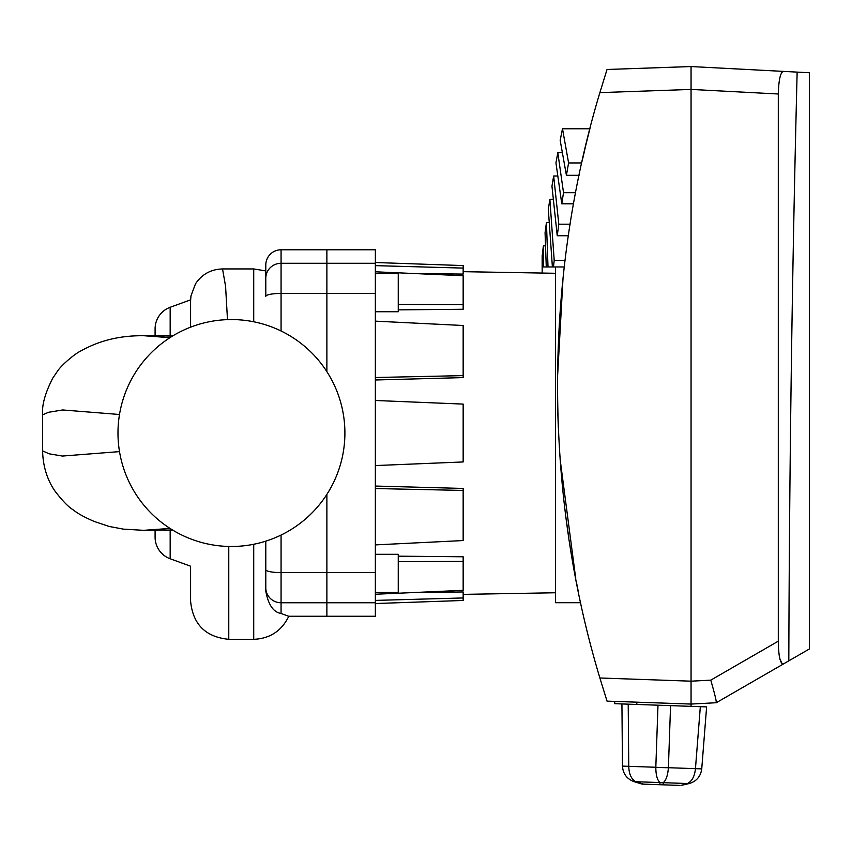 <?xml version="1.0" encoding="UTF-8"?>
<svg xmlns="http://www.w3.org/2000/svg" width="852" height="852" viewBox="0 0 852 852"><rect width="100%" height="100%" fill="white"/><g stroke="black" fill="none" stroke-linecap="round" stroke-linejoin="round"><path stroke-width="1.28" d="M375.359 554.301L398.257 554.301L398.257 592.481L375.359 592.481M375.359 273.567L398.257 273.567L398.257 311.747L375.359 311.747M281.064 249.785L281.064 293.439A15.272 2.929 0 0 0 265.792 296.368L265.792 265.057A15.272 15.272 0 0 1 281.064 249.785L375.359 249.785L375.359 616.262L326.88 616.262L326.88 602.758L326.88 616.262L288.711 616.262L281.064 613.472C273.354 612.226 268.263 604.76 265.792 591.064L265.792 541.148M555.536 592.758L463.158 594.376M555.536 273.29L463.158 271.671M414.807 273.556L463.158 274.088L463.158 268.092L375.359 265.643M398.257 309.872L463.158 309.265L463.158 304.654L398.257 304.409M375.359 379.992L463.158 377.606L463.158 375.615L375.359 377.511M375.359 488.537L463.158 490.432L463.158 488.441L375.359 486.055M398.257 561.628L463.158 561.393L463.158 556.782L398.257 556.175M375.359 600.404L463.158 597.955L463.158 591.959L414.807 592.491M281.064 330.991L281.064 293.439L326.88 293.439L326.88 371.674L326.88 263.289L326.88 293.439L375.359 293.439M326.88 494.373L326.88 602.758L326.88 494.373M326.88 249.785L326.88 263.289L326.88 249.785M375.359 465.565L463.158 461.954L463.158 404.093L375.359 400.483M463.158 490.432L463.158 540.551L375.359 544.897M463.158 561.393L463.158 590.329L375.359 594.249M463.158 597.955L463.158 600.468L375.359 603.536M375.359 262.512L463.158 265.579L463.158 268.092M463.158 304.654L463.158 275.718L375.359 271.799M463.158 375.615L463.158 325.496L375.359 321.151M582.129 161.103L585.643 145.884M585.729 145.511L588.381 134.701M588.402 134.627L590.511 126.341M590.532 126.245L589.882 128.769L562.49 128.769L568.603 162.956L581.714 162.956M563.832 270.787L563.587 273.002M563.012 278.359L557.474 378.224M557.815 412.922L558.316 427.683M560.105 459.217L575.771 578.806M578.061 590.383L576.208 581.053M575.1 575.217L573.172 564.642M570.552 549.103L569.892 545.003M568.817 537.953L566.367 520.593M599.883 677.99L607.029 701.132L599.883 677.99L691.057 681.174L691.057 89.439L599.883 92.623C543.47 279.605 543.47 491.008 599.883 677.99M599.883 92.623L607.029 69.481L599.883 92.623M555.536 266.964L555.536 602.705L580.638 602.705M700.333 706.681L706.617 706.894L701.739 768.877C700.685 776.502 696.457 781.401 689.076 783.574L680.961 785.448L687.447 783.52C692.026 781.241 694.699 776.289 695.456 768.653L700.333 706.681L691.057 706.351L691.057 704.061L607.029 701.132M607.029 69.481L691.057 66.552L691.057 89.439M691.057 681.185L691.057 704.061L691.057 681.185L710.76 680.152L778.302 641.162L778.302 93.997L691.057 89.417L691.057 66.552L783.371 71.387C780.4 72.399 778.707 79.928 778.302 93.997M691.057 706.351L614.707 703.688L614.707 701.398M659.874 784.713L659.949 782.562C657.233 780.027 655.859 774.937 655.816 767.269A12.599 0.639 2 0 0 662.121 767.577A12.599 0.639 2 0 0 668.394 767.705C667.819 775.352 666.094 780.336 663.207 782.679L663.133 784.83L642.046 784.096L634.08 781.657C626.87 778.973 622.993 773.786 622.471 766.108L621.928 703.933M691.057 89.417L691.057 66.552M788.814 660.843C789.431 463.232 792.211 266.985 797.142 72.111L809.4 72.75L809.4 648.958L716.266 702.73L691.057 704.061M797.142 72.111L783.371 71.387M716.266 702.73L716.255 702.74C716.468 701.036 714.636 693.507 710.76 680.152M782.338 664.113L779.953 659.224M779.367 656.306L779.079 654.379M778.302 641.162C778.536 656.029 780.187 663.655 783.265 664.049M634.08 781.657C626.87 778.973 622.993 773.786 622.471 766.108C622.993 773.786 626.87 778.973 634.08 781.657A12.599 6.134 -73 0 0 635.709 781.71L643.675 784.149M679.332 785.395L663.133 784.83M622.471 766.108L628.755 766.321C628.978 773.989 631.3 779.122 635.709 781.71L659.949 782.562A12.599 12.269 2 0 0 663.207 782.679L687.447 783.52A12.599 6.134 77 0 0 689.076 783.574C696.457 781.401 700.685 776.502 701.739 768.877L706.617 706.894L701.739 768.877L706.617 706.894L701.739 768.877L668.394 767.705L670.567 705.637M689.076 783.574C696.457 781.401 700.685 776.502 701.739 768.877C700.685 776.502 696.457 781.401 689.076 783.574M562.49 128.769A1526.976 1526.976 0 0 0 560.179 140.378L566.42 175.32A1514.515 1514.515 0 0 1 568.603 162.956M563.523 192.69L557.826 152.721A1526.976 1526.976 0 0 0 555.951 162.902L561.777 203.798A1514.515 1514.515 0 0 1 563.523 192.69L575.601 192.69M558.806 224.193L553.662 176.002A1526.976 1526.976 0 0 0 551.958 186.183L557.24 235.748A1514.515 1514.515 0 0 1 558.806 224.193L570.116 224.193M554.205 260.414L549.87 199.283A1526.976 1526.976 0 0 0 548.326 209.464L552.394 266.964L553.47 266.964A1514.515 1514.515 0 0 1 554.205 260.414L565.046 260.414M548.017 266.964L546.441 222.574A1526.976 1526.976 0 0 0 545.067 232.745L546.27 266.964L552.394 266.964M543.384 266.964L543.384 245.855A1526.976 1526.976 0 0 0 542.16 256.037L542.16 266.964L546.27 266.964M543.384 245.855L545.525 245.855L545.248 238.113M553.47 266.964L564.269 266.964M566.42 175.32L579.062 175.32M561.777 203.798L573.556 203.798M557.24 235.748L568.359 235.748M560.36 141.379L560.179 140.378M556.995 170.251L556.686 168.068M552.096 187.483L551.958 186.183M549.007 219.145L548.326 209.464M545.184 236.164L545.11 233.98M542.16 273.055L542.16 266.964M231.435 546.483A113.454 113.454 0 0 1 117.981 433.018A113.454 113.454 0 0 1 231.435 319.564A113.454 113.454 0 0 1 344.9 433.018A113.454 113.454 0 0 1 231.435 546.483M155.096 328.808L155.096 335.72L155.096 328.808A22.908 22.908 0 0 1 170.166 307.284L190.592 299.851L190.592 327.179M155.096 537.239L155.096 530.327L155.096 537.239A22.908 22.908 0 0 0 170.166 558.763L190.592 566.197L190.592 599.978L190.592 566.197M253.726 321.779L253.726 268.944L222.532 268.944L225.578 286.304L227.484 319.638M265.792 591.064L265.792 569.679A15.272 2.929 180 0 0 281.064 572.608L375.359 572.608M172.541 336.05L143.86 335.72L169.921 337.69M170.027 528.421L143.754 530.327L123.391 529.135L109.205 526.461L94.359 521.509C84.646 517.366 77.457 513.383 72.793 509.581C68.394 506.929 62.579 500.933 55.348 491.593C50.225 484.49 42.994 470.826 42.611 450.889L49.214 453.818L62.43 456.054L119.514 451.613M143.754 530.327L172.562 530.008M119.504 414.498L62.718 409.961L48.596 412.272L42.611 414.796C41.769 405.222 45.135 393.038 52.707 378.235L57.467 371.216C60.961 365.625 74.39 353.985 80.887 350.907C97.224 341.876 116.916 335.432 143.85 335.72M375.359 602.758L281.064 602.758L281.064 613.472M375.359 263.289L281.064 263.289A15.272 14.985 0 0 0 265.792 278.274M636.817 702.165L636.817 704.455M628.212 704.157L628.755 766.321L655.816 767.269L657.989 705.2M170.166 530.178L170.166 558.763M228.773 546.452L228.773 639.33L253.726 639.33L253.726 544.268M170.166 307.284L170.166 335.869M281.064 535.056L281.064 602.758A15.272 14.985 180 0 1 265.792 587.773M562.373 152.721L557.826 152.721M557.815 176.002L553.662 176.002M553.353 199.283L549.87 199.283M546.441 222.574L549.252 222.574M222.532 268.944C211.019 269.253 202.009 274.216 195.491 283.822L190.965 295.921L190.592 300.735M228.773 639.319C205.577 637.062 192.861 624.335 190.592 601.15M253.726 639.33C270.009 638.606 281.703 630.906 288.796 616.22M265.792 270.904L253.726 268.944M164.053 335.72L172.647 335.986M164.425 530.327L172.658 530.061M42.611 409.78L42.611 456.257"/></g></svg>
